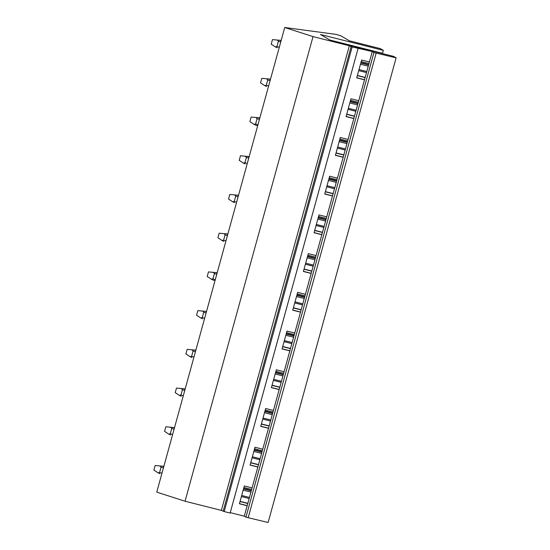 <?xml version="1.0" encoding="UTF-8"?>
<svg xmlns="http://www.w3.org/2000/svg" width="550" height="550" viewBox="0 0 550 550"><rect width="100%" height="100%" fill="white"/><g stroke="black" fill="none" stroke-linecap="round" stroke-linejoin="round"><path stroke-width="0.82" d="M358.222 48.008L230.244 512.641L244.303 516.189L247.177 505.746L239.408 503.786L244.324 485.953L252.093 487.912L257.84 467.026L250.071 465.066L254.987 447.232L262.756 449.192L268.51 428.312L260.741 426.346L265.65 408.513L273.419 410.472L279.173 389.592L271.404 387.626L276.32 369.793L284.089 371.752L289.836 350.873L282.067 348.913L286.983 331.072L294.752 333.032L300.506 312.153L292.738 310.193L297.646 292.353L305.415 294.319L311.169 273.433L303.401 271.473L308.309 253.633L316.078 255.599L321.832 234.712L314.064 232.753L318.979 214.919L326.748 216.879L332.496 195.992L324.727 194.033L329.643 176.199L337.411 178.159L343.166 157.272L335.397 155.313L340.306 137.479L348.074 139.439L353.829 118.552L346.06 116.593L350.976 98.759L358.744 100.719L364.492 79.833L356.723 77.873L361.639 60.039L369.408 61.999L372.281 51.556L373.938 52.532L396.103 57.867L393.601 56.396L330.708 40.521L320.451 34.492L383.343 50.366L380.373 48.62L349.298 40.776L341.199 36.011L336.188 34.402L284.735 27.5L313.026 36.602L349.346 45.767L352.179 46.936L372.281 51.556M361.206 61.607L368.974 63.566M356.757 77.756L364.526 79.716M357.342 75.632L365.111 77.591M357.39 75.46L365.159 77.419M346.727 114.18L354.496 116.139M336.057 152.9L343.826 154.859M325.394 191.62L333.163 193.579M314.731 230.34L322.499 232.299M304.067 269.06L311.836 271.019M293.397 307.78L301.166 309.739M282.734 346.493L290.503 348.459M272.071 385.213L279.84 387.179M261.401 423.933L269.17 425.893M250.738 462.653L258.507 464.612M240.075 501.373L247.844 503.332M244.303 516.189L245.96 517.165L268.125 522.5L396.103 57.867M364.492 79.833L369.408 61.999M353.829 118.552L358.744 100.719M343.166 157.272L348.074 139.439M332.496 195.992L337.411 178.159M321.832 234.712L326.748 216.879M311.169 273.433L316.078 255.599M300.506 312.153L305.415 294.319M289.836 350.873L294.752 333.032M279.173 389.592L284.089 371.752M268.51 428.312L273.419 410.472M257.84 467.026L262.756 449.192M247.177 505.746L252.093 487.912M245.96 517.165L373.938 52.532M346.679 114.352L354.447 116.311M336.016 153.072L343.784 155.031M325.346 191.792L333.114 193.751M314.683 230.512L322.451 232.471M304.019 269.232L311.788 271.191M293.349 307.945L301.118 309.911M282.686 346.665L290.455 348.631M272.023 385.385L279.792 387.344M261.36 424.105L269.129 426.064M250.69 462.825L258.459 464.784M240.027 501.545L247.796 503.504M239.442 503.669L247.211 505.629M243.891 487.52L251.659 489.479M250.106 464.949L257.874 466.909M254.554 448.8L262.322 450.759M260.776 426.229L268.544 428.189M265.217 410.08L272.986 412.039M271.439 387.509L279.207 389.469M275.887 371.36L283.656 373.326M282.102 348.789L289.871 350.749M286.55 332.64L294.319 334.606M292.765 310.069L300.534 312.029M297.213 293.927L304.982 295.886M303.435 271.349L311.204 273.309M307.883 255.207L315.652 257.166M314.098 232.629L321.867 234.589M318.546 216.487L326.315 218.446M324.761 193.909L332.53 195.876M329.209 177.767L336.978 179.726M335.431 155.189L343.2 157.156M339.873 139.047L347.641 141.006M346.094 116.476L353.863 118.436M350.543 100.327L358.311 102.286M248.181 517.722L376.159 53.096M329.828 40.006L382.532 53.302L383.343 50.366M313.026 36.602L185.048 501.236L156.757 492.133L284.735 27.5M185.048 501.236L221.368 510.4L224.194 511.569L352.179 46.936M224.194 511.569L230.113 513.061L358.098 48.427M161.961 473.241L159.61 472.484L158.111 472.849L153.897 470.085L155.155 465.513L163.859 466.338M159.61 472.484L161.081 467.149L160.022 465.898M243.623 488.489L251.377 490.504M243.623 488.482L251.364 490.545M159.878 473.701L158.111 472.849M172.624 434.521L170.273 433.764L168.774 434.129L164.56 431.365L165.818 426.793L174.529 427.618M170.273 433.764L171.744 428.429L170.692 427.178M254.286 449.769L262.041 451.791M170.541 434.988L168.774 434.129M183.288 395.801L180.943 395.044L179.438 395.409L175.223 392.645L176.481 388.073L185.192 388.898M180.943 395.044L182.407 389.709L181.356 388.458M272.697 413.105L264.956 411.043L272.704 413.071M181.204 396.268L179.438 395.409M193.958 357.081L191.606 356.324L190.107 356.689L185.893 353.925L187.151 349.353L195.855 350.178M191.606 356.324L193.077 350.989L192.019 349.738M283.36 374.385L275.619 372.322L283.374 374.351M191.874 357.548L190.107 356.689M204.621 318.361L202.269 317.604L200.771 317.969L196.556 315.205L197.814 310.633L206.525 311.458M202.269 317.604L203.741 312.269L202.682 311.018M293.707 335.479L286.282 333.609L294.037 335.631M202.538 318.828L200.771 317.969M215.284 279.641L212.939 278.884L211.434 279.249L207.219 276.485L208.478 271.913L217.188 272.738M212.939 278.884L214.404 273.549L213.352 272.298M304.37 296.759L296.952 294.889L304.7 296.911M214.995 280.686L213.139 280.094L214.995 280.692M213.201 280.108L211.434 279.249M225.954 240.921L223.603 240.164L222.097 240.536L217.883 237.765L219.147 233.193L227.851 234.018M223.603 240.164L225.074 234.829L224.015 233.578M315.356 258.232L307.615 256.169L315.363 258.191M223.864 241.388L222.097 240.536M236.617 202.201L234.266 201.451L232.767 201.816L228.553 199.052L229.811 194.473L238.514 195.298M234.266 201.451L235.737 196.109L234.678 194.858M326.019 219.512L318.278 217.449L326.033 219.471M234.534 202.668L232.767 201.816M247.28 163.488L244.929 162.731L243.43 163.096L239.216 160.332L240.474 155.753L249.184 156.578M244.929 162.731L246.4 157.396L245.348 156.145M336.366 180.599L328.948 178.729L336.696 180.751M245.197 163.948L243.43 163.096M257.943 124.767L255.599 124.011L254.093 124.376L249.879 121.612L251.137 117.04L259.847 117.865M255.599 124.011L257.063 118.676L256.011 117.425M347.029 141.879L339.611 140.009L347.359 142.031M257.661 125.806L255.798 125.214L257.654 125.812M255.86 125.228L254.093 124.376M268.613 86.047L266.262 85.291L264.763 85.656L260.542 82.892L261.807 78.32L270.511 79.145M266.262 85.291L267.733 79.956L266.674 78.705M358.016 103.352L350.274 101.289L358.029 103.311M266.53 86.508L264.763 85.656M279.276 47.328L276.925 46.571L275.426 46.936L271.212 44.172L272.47 39.6L281.181 40.425M276.925 46.571L278.396 41.236L277.337 39.985M368.679 64.632L360.938 62.569L368.692 64.597M277.193 47.795L275.426 46.936M221.368 510.4L349.346 45.767M351.209 46.372L223.231 510.998M163.433 467.906L161.081 467.149M249.466 497.441L241.697 495.481M250.938 492.106L243.169 490.146M251.274 490.868L243.506 488.909M249.178 498.493L241.409 496.533L249.178 498.499M163.769 466.661L161.975 466.084M174.096 429.186L171.744 428.429M260.129 458.721L252.361 456.761M261.601 453.386L253.832 451.426M261.938 452.155L254.169 450.189M259.841 459.772L252.072 457.813L259.841 459.779M174.439 427.941L172.638 427.364M184.759 390.466L182.407 389.709M270.799 420.001L263.031 418.041M272.264 414.666L264.495 412.706M272.607 413.435L264.839 411.469M270.504 421.053L262.735 419.093L270.504 421.059M185.103 389.221L183.308 388.644M195.422 351.746L193.077 350.989M281.462 381.281L273.694 379.321M282.934 375.946L275.165 373.986M283.271 374.715L275.502 372.756M281.174 382.332L273.405 380.373M195.766 350.501L193.971 349.924M206.092 313.026L203.741 312.269M292.126 342.561L284.357 340.601M293.597 337.226L285.828 335.266M293.934 335.995L286.165 334.036M291.837 343.619L284.068 341.653L291.837 343.619M206.436 311.781L204.634 311.204M216.755 274.306L214.404 273.549M302.789 303.847L295.02 301.881M304.26 298.506L296.491 296.546M304.604 297.275L296.835 295.316M302.5 304.899L294.731 302.933L302.5 304.899M217.099 273.061L215.304 272.484M227.418 235.586L225.074 234.829M313.459 265.127L305.69 263.161M314.923 259.793L307.154 257.826M315.267 258.555L307.498 256.596M313.163 266.179L305.401 264.22L313.163 266.179M227.762 234.348L225.968 233.764M238.088 196.866L235.737 196.109M324.122 226.407L316.353 224.448M325.593 221.072L317.824 219.106M325.93 219.835L318.161 217.876M323.833 227.459L316.064 225.5L323.833 227.459M238.425 195.628L236.631 195.051M248.751 158.153L246.4 157.396M334.785 187.688L327.016 185.728M336.256 182.353L328.488 180.393M336.593 181.115L328.824 179.156M334.496 188.739L326.728 186.78L334.496 188.739M249.095 156.908L247.294 156.331M259.414 119.433L257.063 118.676M345.455 148.968L337.686 147.008M346.919 143.632L339.151 141.673M347.263 142.395L339.494 140.436M345.159 150.019L337.391 148.06L345.159 150.026M259.758 118.188L257.964 117.611M270.077 80.713L267.733 79.956M356.118 110.248L348.349 108.288M357.589 104.912L349.821 102.953M357.926 103.675L350.157 101.716M355.829 111.299L348.061 109.34L355.822 111.306M270.421 79.468L268.627 78.891M280.748 41.992L278.396 41.236M366.781 71.528L359.013 69.568M368.252 66.192L360.484 64.233M368.589 64.962L360.821 62.996M366.493 72.579L358.724 70.62M281.091 40.748L279.29 40.171M254.292 449.763L261.711 451.639M281.174 382.339L273.405 380.38M366.493 72.586L358.724 70.627"/></g></svg>

